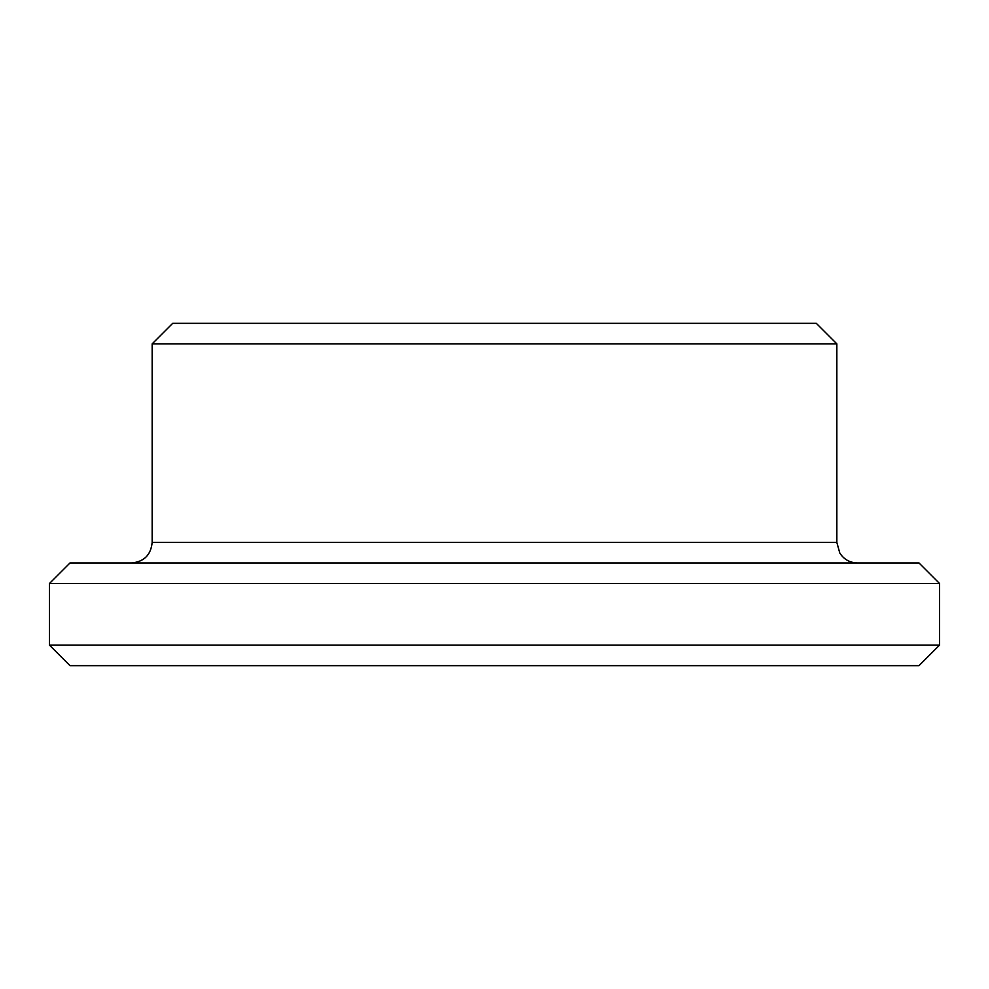 <?xml version="1.0" encoding="UTF-8"?>
<svg xmlns="http://www.w3.org/2000/svg" width="989" height="989" viewBox="0 0 989 989"><rect width="100%" height="100%" fill="white"/><g stroke="black" fill="none" stroke-linecap="round" stroke-linejoin="round"><path stroke-width="1.48" d="M939.55 645.137L49.45 645.137L69.996 665.671L919.004 665.671L939.55 645.137L939.55 583.51L49.45 583.51L69.996 562.964L919.004 562.964L939.55 583.51M494.5 323.329L816.308 323.329L836.842 343.863L152.158 343.863L172.692 323.329L494.5 323.329M152.158 343.863L152.158 542.429L836.842 542.429L836.842 343.863M836.842 542.429L839.785 553.024C843.914 559.415 849.786 562.729 857.389 562.964M152.158 542.429C150.934 554.903 144.085 561.752 131.611 562.964M49.45 645.137L49.45 583.51"/></g></svg>
